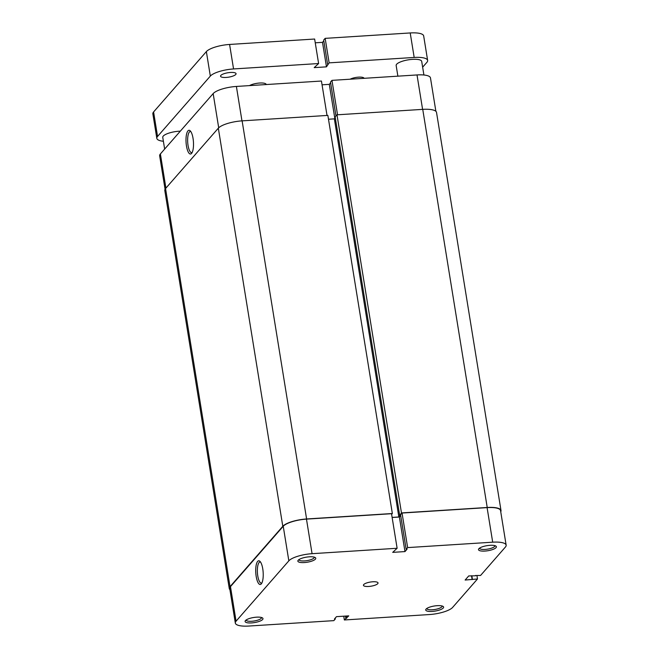 <?xml version="1.0" encoding="UTF-8"?>
<svg xmlns="http://www.w3.org/2000/svg" width="659" height="659" viewBox="0 0 659 659"><rect width="100%" height="100%" fill="white"/><g stroke="black" fill="none" stroke-linecap="round" stroke-linejoin="round"><path stroke-width="0.99" d="M423.91 75.002L421.702 61.386A12.941 3.674 170.8 0 0 410.45 59.541A12.941 3.674 170.8 0 0 396.652 64.236A12.941 3.674 170.8 0 0 396.158 65.521L397.879 76.164M180.327 131.149A12.941 3.674 170.8 0 0 163.251 136.092A12.941 3.674 170.8 0 0 162.757 137.377L164.651 149.082M249.506 85.612A9.242 2.628 -9.2 0 1 259.555 83.034A9.242 2.628 -9.2 0 1 266.228 84.476A9.242 2.628 -9.2 0 1 266.236 84.541M350.151 79.204A7.859 2.232 -9.2 0 1 358.537 77.152A7.859 2.232 -9.2 0 1 364.097 78.314M220.856 75.423A7.859 2.232 -9.2 0 1 229.225 72.572A7.859 2.232 -9.2 0 1 236.062 73.693A7.859 2.232 -9.2 0 1 235.757 74.475A7.859 2.232 -9.2 0 1 227.38 77.334A7.859 2.232 -9.2 0 1 220.551 76.205A7.859 2.232 -9.2 0 1 220.856 75.423M427.633 60.422A18.954 5.379 170.8 0 0 414.182 57.448L329.129 62.86L325.159 38.362L410.211 32.95A18.954 5.379 -9.2 0 1 423.671 35.924L427.633 60.422A18.954 5.379 170.8 0 1 426.908 62.308L422.641 67.185M329.129 62.86L326.469 66.847L314.195 67.63L318.61 63.536L314.64 39.029L229.587 44.45L233.558 68.948L318.61 63.536M233.558 68.948A18.954 5.379 170.8 0 0 210.328 76.098L206.366 51.6A18.954 5.379 -9.2 0 1 229.587 44.45M157.55 136.454A18.954 5.379 170.8 0 0 156.817 138.341L152.855 113.842A18.954 5.379 -9.2 0 1 153.588 111.956L157.55 136.454L210.328 76.098M156.817 138.341A18.954 5.379 170.8 0 0 163.383 141.257M153.588 111.956L206.366 51.6M323.808 40.858L322.506 42.349L315.249 42.81M325.159 38.362L323.676 40.059L327.647 64.566M326.469 66.847L322.506 42.349M229.925 589.69A19.416 5.511 -9.2 0 1 229.274 588.586L164.799 190.476A19.416 5.511 -9.2 0 1 165.549 188.54L218.327 128.184A19.416 5.511 -9.2 0 1 242.117 120.861L327.869 115.399L392.352 513.518L391.627 514.341M229.274 588.586A19.416 5.511 -9.2 0 1 230.024 586.65L282.802 526.294A19.416 5.511 -9.2 0 1 306.6 518.971L392.352 513.518M392.121 517.406L398.843 516.977L401.471 512.933L336.988 114.823L422.74 109.361A19.416 5.511 -9.2 0 1 436.522 112.409L501.005 510.527A19.416 5.511 -9.2 0 1 500.741 511.779M401.471 512.933L487.223 507.479A19.416 5.511 -9.2 0 1 501.005 510.527M399.626 515.041L335.143 116.931L336.988 114.823M398.843 516.977L334.368 118.859L335.291 117.813M328.495 119.238L334.368 118.859M256.549 617.17A9.061 2.57 -9.2 0 1 262.455 617.911A9.061 2.57 -9.2 0 1 260.56 620.86A9.061 2.57 -9.2 0 1 251.524 622.912A9.061 2.57 -9.2 0 1 245.37 620.679A9.061 2.57 -9.2 0 1 256.549 617.17M246.169 619.971A7.768 2.208 170.8 0 0 246.178 620.061A7.768 2.208 170.8 0 0 251.689 621.28A7.768 2.208 170.8 0 0 261.508 617.574A7.768 2.208 170.8 0 0 261.483 617.491M309.326 556.814A9.061 2.57 -9.2 0 1 315.233 557.555A9.061 2.57 -9.2 0 1 313.338 560.496A9.061 2.57 -9.2 0 1 304.301 562.555A9.061 2.57 -9.2 0 1 298.148 560.315A9.061 2.57 -9.2 0 1 309.326 556.814M298.947 559.615A7.768 2.208 170.8 0 0 298.955 559.705A7.768 2.208 170.8 0 0 304.466 560.924A7.768 2.208 170.8 0 0 314.285 557.217A7.768 2.208 170.8 0 0 314.261 557.135M437.172 605.679A9.061 2.57 -9.2 0 1 443.087 606.412A9.061 2.57 -9.2 0 1 441.184 609.361A9.061 2.57 -9.2 0 1 432.156 611.42A9.061 2.57 -9.2 0 1 426.002 609.18A9.061 2.57 -9.2 0 1 437.172 605.679M426.793 608.479A7.768 2.208 170.8 0 0 426.801 608.562A7.768 2.208 170.8 0 0 432.312 609.781A7.768 2.208 170.8 0 0 442.131 606.082A7.768 2.208 170.8 0 0 442.107 606M489.95 545.322A9.061 2.57 -9.2 0 1 495.856 546.056A9.061 2.57 -9.2 0 1 493.962 549.005A9.061 2.57 -9.2 0 1 484.933 551.064A9.061 2.57 -9.2 0 1 478.78 548.823A9.061 2.57 -9.2 0 1 489.95 545.322M479.571 548.123A7.768 2.208 170.8 0 0 479.579 548.206A7.768 2.208 170.8 0 0 485.09 549.425A7.768 2.208 170.8 0 0 494.909 545.726A7.768 2.208 170.8 0 0 494.884 545.636M256.186 576.403A11.878 3.69 86.4 0 1 256.367 564.293A11.878 3.69 86.4 0 1 259.967 561.353A11.878 3.69 86.4 0 1 262.768 568.874A11.878 3.69 86.4 0 1 261.392 583.759A11.878 3.69 86.4 0 1 256.186 576.403M260.569 562.094A10.585 3.295 -93.6 0 0 260.033 561.995A10.585 3.295 -93.6 0 0 257.768 575.908A10.585 3.295 -93.6 0 0 261.376 583.116A10.585 3.295 -93.6 0 0 261.895 582.951M372.788 581.773A7.397 2.101 -9.2 0 1 378.035 582.935A7.397 2.101 -9.2 0 1 368.686 586.461A7.397 2.101 -9.2 0 1 363.438 585.299A7.397 2.101 -9.2 0 1 372.788 581.773M343.751 616.19L344.36 619.971L429.413 614.55A18.954 5.379 170.8 0 0 452.634 607.4L477.487 578.981L476.959 575.694M312.069 553.684L397.122 548.263L391.52 513.707L306.468 519.119L312.069 553.684A18.954 5.379 170.8 0 0 288.84 560.834L283.238 526.269L230.469 586.625L236.062 621.19L288.84 560.834M475.436 575.513L480.568 575.464L505.412 547.044A18.954 5.379 170.8 0 0 506.145 545.158A18.954 5.379 170.8 0 0 492.693 542.184L487.092 507.619L402.039 513.04L407.641 547.596L492.693 542.184M236.062 621.19A18.954 5.379 170.8 0 0 235.329 623.076L229.736 588.512A18.954 5.379 -9.2 0 1 230.469 586.625M283.238 526.269A18.954 5.379 -9.2 0 1 306.468 519.119M392.13 517.488L399.387 517.027L400.688 515.536M397.122 548.263L392.706 552.366L404.98 551.583L407.031 549.244L406.158 549.293L400.557 514.737L402.039 513.04M487.092 507.619A18.954 5.379 -9.2 0 1 500.552 510.601L506.145 545.158M344.36 619.971L348.768 615.868L336.494 616.651L334.442 618.99L335.324 618.941L333.841 620.638L248.789 626.05A18.954 5.379 170.8 0 1 235.329 623.076M475.477 575.793L468.722 575.941L465.13 580.044L477.487 578.981M406.158 549.293L407.641 547.596M471.523 575.768L472.149 579.599M471.828 575.744L472.404 579.31M399.387 517.027L404.98 551.583M346.37 616.025L346.725 618.216M345.489 616.074L345.843 618.266M335.192 618.142L335.324 618.941M193.046 138.382A11.878 3.69 86.4 0 1 191.67 153.275A11.878 3.69 86.4 0 1 186.456 145.911A11.878 3.69 86.4 0 1 186.645 133.802A11.878 3.69 86.4 0 1 190.245 130.869A11.878 3.69 86.4 0 1 193.046 138.382M190.838 131.611A10.585 3.295 -93.6 0 0 190.311 131.503A10.585 3.295 -93.6 0 0 188.046 145.425A10.585 3.295 -93.6 0 0 191.654 152.633A10.585 3.295 -93.6 0 0 192.173 152.46M337.54 114.79L331.963 80.365L417.015 74.945A18.954 5.379 -9.2 0 1 430.475 77.927L435.879 111.305M331.963 80.365L330.48 82.062L335.975 115.984M165.063 189.215L159.659 155.837A18.954 5.379 -9.2 0 1 160.384 153.951L165.92 188.112M218.706 127.788L213.162 93.594L160.384 153.951M213.162 93.594A18.954 5.379 -9.2 0 1 236.392 86.444L321.444 81.032L327.021 115.457M330.612 82.861L329.302 84.352L322.053 84.813M334.813 118.348L329.302 84.352M414.182 57.448L410.211 32.95M230.024 586.65L165.549 188.54M487.223 507.479L422.74 109.361M306.6 518.971L242.117 120.861M282.802 526.294L218.327 128.184M422.592 109.369L417.015 74.945M236.392 86.444L241.968 120.869"/></g></svg>
